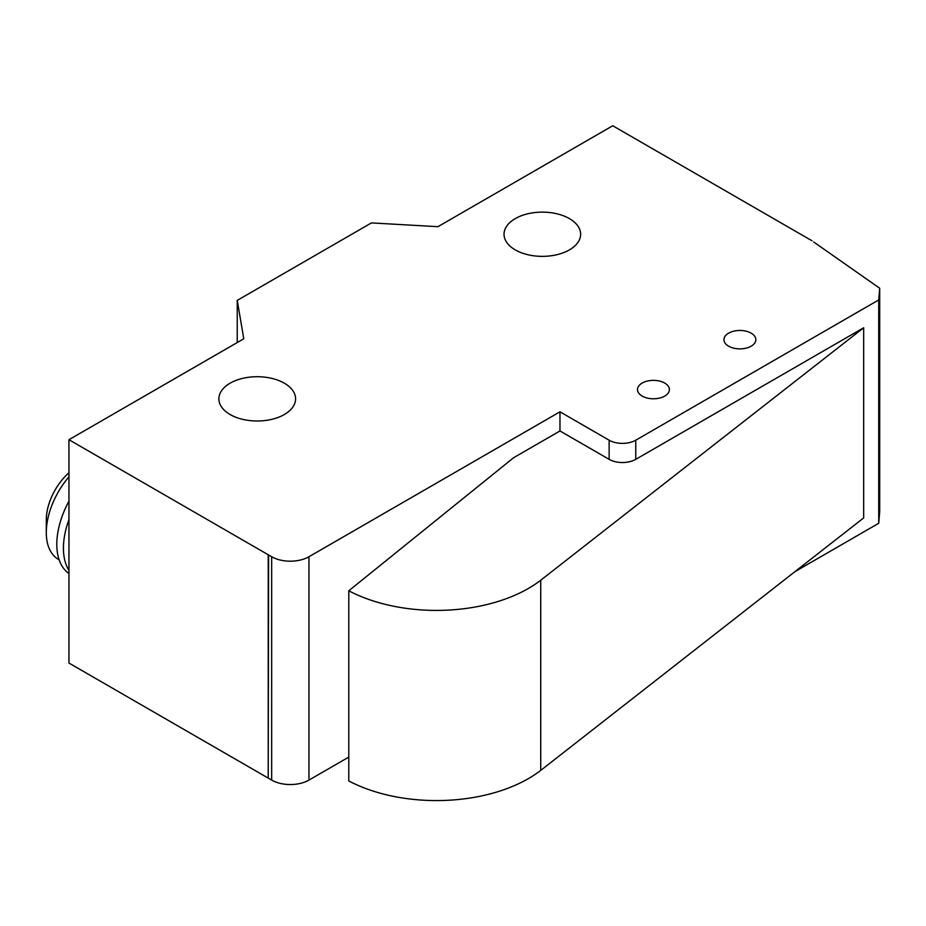 <?xml version="1.0" encoding="UTF-8"?>
<svg xmlns="http://www.w3.org/2000/svg" width="926" height="926" viewBox="0 0 926 926"><rect width="100%" height="100%" fill="white"/><g stroke="black" fill="none" stroke-linecap="round" stroke-linejoin="round"><path stroke-width="1.39" d="M728.623 333.163A15.95 9.202 0 0 0 723.947 339.668A15.95 9.202 0 0 0 733.797 348.176A15.95 9.202 0 0 0 751.171 346.174A15.95 9.202 0 0 0 755.836 339.668A15.95 9.202 0 0 0 751.171 333.163A15.95 9.202 0 0 0 728.623 333.163M642.181 383.063A15.95 9.202 0 0 0 637.505 389.58A15.95 9.202 0 0 0 647.343 398.076A15.95 9.202 0 0 0 664.729 396.085A15.95 9.202 0 0 0 669.394 389.58A15.95 9.202 0 0 0 664.729 383.063A15.95 9.202 0 0 0 642.181 383.063M569.421 249.881A38.302 22.12 0 0 0 580.637 234.255A38.302 22.12 0 0 0 557.001 213.813A38.302 22.12 0 0 0 515.25 218.617A38.302 22.12 0 0 0 504.033 234.255A38.302 22.12 0 0 0 515.25 249.881A38.302 22.12 0 0 0 569.421 249.881M230.099 383.202A38.36 22.143 0 0 0 218.872 398.863A38.36 22.143 0 0 0 242.543 419.316A38.36 22.143 0 0 0 284.351 414.512A38.36 22.143 0 0 0 295.579 398.863A38.36 22.143 0 0 0 284.351 383.202A38.36 22.143 0 0 0 230.099 383.202M813.722 241.999L879.7 288.252L878.728 299.931L635.768 440.197A18.833 10.869 180 0 1 609.134 440.197L559.975 411.815L308.96 556.734A26.368 15.221 180 0 1 271.665 556.734L268.227 554.755A25.014 14.434 60 0 1 268.598 554.975L68.952 439.711L243.769 338.777L237.241 300.394L371.453 222.911L437.929 226.685L612.746 125.751L812.021 240.795M268.598 554.975L268.227 778.106L68.952 663.051L68.952 439.711M237.241 342.551L237.241 300.394M795.006 571.608L878.728 523.271L879.7 511.592L879.7 288.252M268.482 778.245L271.665 780.086A26.368 15.221 0 0 0 308.96 780.086L348.789 757.086M878.728 523.271L878.728 299.931M348.789 590.788L348.789 780.954A130.08 75.099 0 0 0 540.726 770.397L863.669 517.923L863.669 327.769L540.726 580.232A130.08 75.099 180 0 1 348.789 590.788L513.629 457.71L559.975 430.96L559.975 411.815M559.975 430.96L609.134 459.342A18.833 10.869 0 0 0 635.768 459.342L863.669 327.769M59.137 559.79L58.442 559.397A58.616 33.845 -60 0 1 46.3 532.554A58.616 33.845 -60 0 1 68.952 476.821M46.3 532.554L46.3 519.799A42.99 24.817 -60 0 1 68.952 472.769M68.952 570.37A65.653 37.908 -60 0 1 63.431 548.192A65.653 37.908 -60 0 1 68.952 519.636M68.952 573.507A65.653 37.908 -60 0 1 56.799 544.361A65.653 37.908 -60 0 1 68.952 501.174M268.227 554.755L268.227 778.106M271.665 780.086L271.665 556.734M635.768 459.342L635.768 440.197M609.134 459.342L609.134 440.197M308.96 780.086L308.96 556.734M540.726 770.397L540.726 580.232"/></g></svg>
